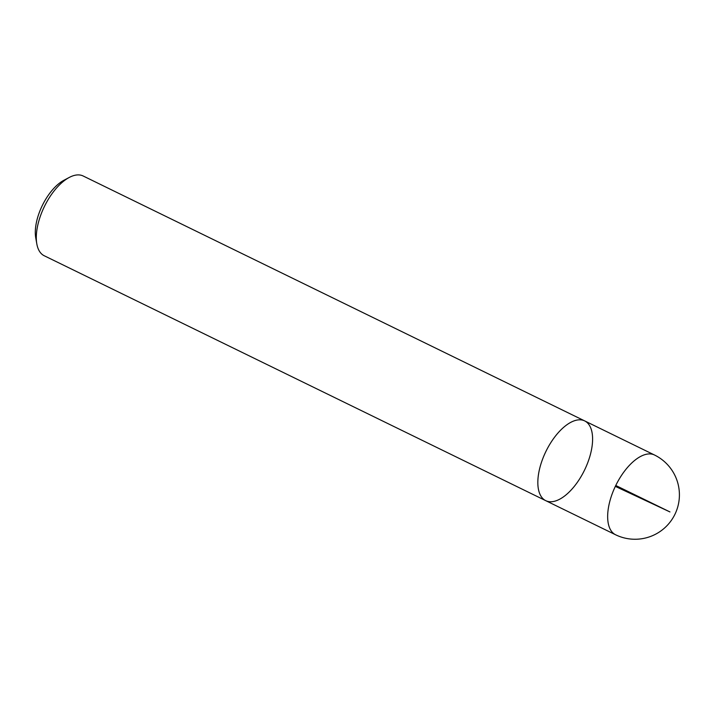 <?xml version="1.0" encoding="UTF-8"?>
<svg xmlns="http://www.w3.org/2000/svg" width="715" height="715" viewBox="0 0 715 715"><rect width="100%" height="100%" fill="white"/><g stroke="black" fill="none" stroke-linecap="round" stroke-linejoin="round"><path stroke-width="1.07" d="M43.99 207.368A44.375 21.45 116 0 0 36.823 243.931A44.375 21.45 116 0 0 44.223 255.747L545.742 500.661A44.375 21.45 -64 0 1 545.509 452.282A44.375 21.45 -64 0 1 584.691 420.912A44.375 21.45 -64 0 1 584.486 470.202A44.375 21.45 -64 0 1 545.742 500.661A44.375 21.45 116 0 1 545.947 451.38A44.375 21.45 116 0 1 584.691 420.912L83.172 175.997A44.375 21.45 116 0 0 69.292 177.427A44.375 21.45 116 0 0 43.99 207.368M36.823 243.931L35.75 237.916A38.458 18.59 -64 0 1 41.962 206.233A38.458 18.59 -64 0 1 63.894 180.287L69.292 177.427M615.329 486.379L669.946 511.931L615.767 485.476M616.008 534.963A44.375 21.45 -64 0 1 615.561 534.757A44.375 21.45 -64 0 1 615.767 485.476A44.375 21.45 -64 0 1 654.511 455.008L584.691 420.912M654.511 455.008A44.375 44.375 0 0 1 675.353 513.415A44.375 44.375 0 0 1 615.561 534.757L545.742 500.661"/></g></svg>
